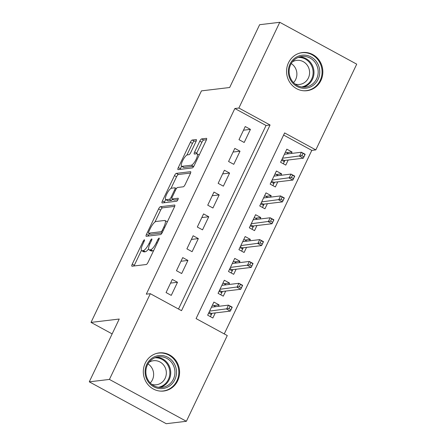 <?xml version="1.0" encoding="UTF-8"?>
<svg xmlns="http://www.w3.org/2000/svg" width="446" height="446" viewBox="0 0 446 446"><rect width="100%" height="100%" fill="white"/><g stroke="black" fill="none" stroke-linecap="round" stroke-linejoin="round"><path stroke-width="0.67" d="M144.376 239.82A1.689 0.463 -61.5 0 0 143.105 241.386L132.239 264.166A2.414 0.663 -61.5 0 0 131.877 266.195A2.414 0.663 -61.5 0 0 132.01 266.212L146.249 264.517A2.414 0.663 -61.5 0 0 148.066 262.276L158.932 239.496A1.689 0.463 -61.5 0 0 159.183 238.075A1.689 0.463 -61.5 0 0 159.094 238.064A1.689 0.463 -61.5 0 0 157.823 239.63L156.418 242.574A7.733 2.119 -61.5 0 1 150.614 249.738L149.427 249.883A7.733 2.119 -61.5 0 1 149.003 249.81A7.733 2.119 -61.5 0 1 150.168 243.321L151.573 240.372A1.689 0.463 -61.5 0 0 151.83 238.956A1.689 0.463 -61.5 0 0 151.735 238.939A1.689 0.463 -61.5 0 0 150.464 240.505L149.059 243.455A7.733 2.119 -61.5 0 1 143.255 250.619L142.068 250.758A7.733 2.119 -61.5 0 1 141.644 250.691A7.733 2.119 -61.5 0 1 142.809 244.202L144.214 241.253A1.689 0.463 -61.5 0 0 144.471 239.831A1.689 0.463 -61.5 0 0 144.376 239.82M320.925 80.453A19.2 18.13 -96.8 0 1 306.976 90.694A19.2 18.13 -96.8 0 1 289.894 82.504A19.2 18.13 -96.8 0 1 288.478 62.802A19.2 18.13 -96.8 0 1 302.427 52.561A19.2 18.13 -96.8 0 1 319.509 60.756A19.2 18.13 -96.8 0 1 320.925 80.453M177.67 380.789A19.2 18.13 -96.8 0 1 163.727 391.03A19.2 18.13 -96.8 0 1 146.639 382.841A19.2 18.13 -96.8 0 1 145.229 363.139A19.2 18.13 -96.8 0 1 159.172 352.897A19.2 18.13 -96.8 0 1 176.259 361.093A19.2 18.13 -96.8 0 1 177.67 380.789M195.956 141.611A2.414 0.663 -61.5 0 0 196.318 139.581A2.414 0.663 -61.5 0 0 196.19 139.565L192.193 140.038A2.414 0.663 -61.5 0 0 190.381 142.28L178.311 167.579A2.414 0.663 -61.5 0 0 177.948 169.603A2.414 0.663 -61.5 0 0 178.082 169.625L192.321 167.925A2.414 0.663 -61.5 0 0 194.133 165.689L206.203 140.39A2.414 0.663 -61.5 0 0 206.565 138.36A2.414 0.663 -61.5 0 0 206.431 138.338L201.609 138.918A2.414 0.663 -61.5 0 0 199.791 141.153L194.629 151.98A2.414 0.663 -61.5 0 0 194.266 154.009A2.414 0.663 -61.5 0 0 194.4 154.032L196.792 153.747A6.461 1.773 -61.5 0 1 197.143 153.803A6.461 1.773 -61.5 0 1 195.9 159.78A6.461 1.773 -61.5 0 1 191.317 165.215L181.946 166.336A6.461 1.773 -61.5 0 1 181.589 166.28A6.461 1.773 -61.5 0 1 182.838 160.304A6.461 1.773 -61.5 0 1 187.415 154.862L188.976 154.678A2.414 0.663 -61.5 0 0 190.793 152.437L195.956 141.611M186.378 421.292L166.23 423.7L89.278 381.837L119.233 319.035L91.017 322.408L201.453 90.873L229.668 87.505L259.622 24.708L279.77 22.3L356.722 64.163L315.829 149.901L284.632 132.925L196.078 318.589L227.27 335.559L186.378 421.292L109.426 379.429L150.319 293.697L181.516 310.667L270.075 125.003L238.878 108.032L279.77 22.3M89.278 381.837L109.426 379.429M178.5 309.028L266.045 125.488L234.847 108.512L146.294 294.176L150.319 293.697M234.847 108.512L238.878 108.032M160.387 206.715A2.414 0.663 -61.5 0 0 158.575 208.957L146.505 234.256A2.414 0.663 -61.5 0 0 146.143 236.285A2.414 0.663 -61.5 0 0 146.277 236.308L160.515 234.607A2.414 0.663 -61.5 0 0 162.333 232.366L174.397 207.067A2.414 0.663 -61.5 0 0 174.76 205.037A2.414 0.663 -61.5 0 0 174.631 205.021L160.387 206.715L162.467 207.847A2.414 0.663 -61.5 0 0 160.655 210.088L154.968 222.008M162.411 200.917L174.475 175.618A2.414 0.663 -61.5 0 1 176.293 173.377L190.531 171.677A2.414 0.663 -61.5 0 1 190.665 171.699A2.414 0.663 -61.5 0 1 190.303 173.728L185.135 184.555A2.414 0.663 -61.5 0 1 183.323 186.796L177.547 187.482A2.414 0.663 -61.5 0 0 175.73 189.723L172.307 196.903A2.414 0.663 -61.5 0 0 171.944 198.933A2.414 0.663 -61.5 0 0 172.072 198.955L178.088 198.236A1.689 0.463 -61.5 0 1 178.183 198.253A1.689 0.463 -61.5 0 1 177.854 199.814A1.689 0.463 -61.5 0 1 176.655 201.235L162.177 202.963A2.414 0.663 -61.5 0 1 162.043 202.947A2.414 0.663 -61.5 0 1 162.411 200.917L164.49 202.049L165.667 199.574M291.344 153.446L292.035 152.002L286.655 152.649M292.035 152.002L286.834 149.176L280.584 162.283L285.78 165.109L288.216 160.014M280.924 175.289L281.616 173.845L276.236 174.492M281.616 173.845L276.414 171.019L270.165 184.126L275.366 186.952L277.797 181.856M270.51 197.132L271.196 195.688L265.816 196.335M271.196 195.688L265.994 192.862L259.745 205.968L264.946 208.795L267.377 203.699M260.09 218.975L260.776 217.531L255.402 218.178M260.776 217.531L255.58 214.704L249.325 227.811L254.527 230.638L256.957 225.542M249.671 240.818L250.357 239.374L244.982 240.02M250.357 239.374L245.161 236.547L238.911 249.654L244.107 252.481L246.538 247.385M239.251 262.661L239.942 261.217L234.563 261.863M239.942 261.217L234.741 258.39L228.491 271.497L233.687 274.323L236.124 269.228M228.837 284.503L229.523 283.059L224.143 283.706M229.523 283.059L224.321 280.233L218.072 293.34L223.273 296.166L225.704 291.071M172.307 279.447L166.057 292.554L171.258 295.38L177.508 282.273L172.307 279.447M182.726 257.604L176.477 270.711L181.678 273.537L187.928 260.431L182.726 257.604M193.146 235.761L186.896 248.868L192.092 251.695L198.347 238.588L193.146 235.761M203.566 213.918L197.31 227.025L202.512 229.852L208.761 216.745L203.566 213.918M213.985 192.075L207.73 205.182L212.932 208.009L219.181 194.902L213.985 192.075M224.399 170.233L218.15 183.339L223.351 186.166L229.601 173.059L224.399 170.233M234.819 148.39L228.569 161.497L233.765 164.323L240.02 151.216L234.819 148.39M244.185 142.48L250.44 129.373L245.239 126.547L238.989 139.654L244.185 142.48M224.254 333.92L311.799 150.38L283.623 135.049M218.417 306.346L219.103 304.902L213.902 302.076L207.652 315.183L212.853 318.009L215.284 312.914M91.017 322.408L112.141 333.898M311.799 150.38L315.829 149.901M266.045 125.488L270.075 125.003M219.103 304.902L213.723 305.549M177.508 282.273L170.562 283.104M187.928 260.431L180.981 261.261M198.347 238.588L191.401 239.418M208.761 216.745L201.821 217.576M219.181 194.902L212.24 195.733M229.601 173.059L222.654 173.89M240.02 151.216L233.074 152.047M250.44 129.373L243.494 130.204M141.644 250.691L143.724 251.823A7.733 2.119 -61.5 0 0 144.147 251.89L142.068 250.758M148.568 248.896A7.733 2.119 -61.5 0 1 145.335 251.75L144.147 251.89M149.003 249.81L151.083 250.942A7.733 2.119 -61.5 0 0 151.506 251.014L149.427 249.883M153.747 250.357A7.733 2.119 -61.5 0 1 152.694 250.869L151.506 251.014M141.399 250.451L134.318 265.298A2.414 0.663 -61.5 0 0 134.04 265.972M174.681 206.392L162.467 207.847M149.399 233.682L148.585 235.388A2.414 0.663 -61.5 0 0 148.301 236.062M148.741 231.764A1.689 0.463 -61.5 0 0 148.485 233.186A1.689 0.463 -61.5 0 0 148.579 233.202L161.078 231.708A1.689 0.463 -61.5 0 0 162.35 230.142L163.833 227.031A7.733 2.119 -61.5 0 0 164.992 220.541A7.733 2.119 -61.5 0 0 164.574 220.475L156.028 221.495A7.733 2.119 -61.5 0 0 150.224 228.659L148.741 231.764M150.503 234.245A1.689 0.463 -61.5 0 0 150.564 234.317A1.689 0.463 -61.5 0 0 150.659 234.334L148.579 233.202M162.01 232.974L150.659 234.334M167.317 221.913A7.733 2.119 -61.5 0 0 167.072 221.673L164.992 220.541M170.996 188.413L176.555 176.75L174.475 175.618M190.581 173.054L178.372 174.509A2.414 0.663 -61.5 0 0 176.555 176.75M171.944 198.933L174.024 200.064A2.414 0.663 -61.5 0 0 174.157 200.087L177.943 199.635M171.554 188.201A6.461 1.773 -61.5 0 0 166.971 193.636A6.461 1.773 -61.5 0 0 165.728 199.613A6.461 1.773 -61.5 0 0 166.079 199.669L169.385 199.273A2.414 0.663 -61.5 0 0 171.197 197.037L174.626 189.857A2.414 0.663 -61.5 0 0 174.988 187.827A2.414 0.663 -61.5 0 0 174.854 187.805L171.554 188.201M165.728 199.613L167.808 200.745A6.461 1.773 -61.5 0 0 168.159 200.8L166.079 199.669M172.624 199.306A2.414 0.663 -61.5 0 1 171.465 200.405L168.159 200.8M164.49 202.049A2.414 0.663 -61.5 0 0 164.206 202.724M181.589 166.28L183.668 167.412A6.461 1.773 -61.5 0 0 184.025 167.467L181.946 166.336M193.882 166.18A6.461 1.773 -61.5 0 1 193.397 166.347L184.025 167.467M199.256 154.952A6.461 1.773 -61.5 0 0 199.223 154.935L197.143 153.803M206.487 139.715L203.688 140.05A2.414 0.663 -61.5 0 0 201.871 142.285L196.708 153.112A2.414 0.663 -61.5 0 0 196.424 153.786M181.561 166.258L180.39 168.711A2.414 0.663 -61.5 0 0 180.106 169.385M196.24 140.936L194.272 141.17A2.414 0.663 -61.5 0 0 192.46 143.411L186.907 155.046M212.552 304.908L215.279 306.391L215.111 306.742M211.978 313.304L210.378 316.666M209.079 312.189L211.292 313.387L211.371 314.581L208.644 313.098M229.946 306.346L228.904 308.532L230.983 309.658L232.026 307.478L228.486 305.142L232.227 307.183L230.353 311.113L226.607 309.078L228.486 305.142L211.471 307.177M228.904 308.532L209.598 311.107M230.983 309.658L230.353 311.113L211.292 313.387M232.227 307.183L232.026 307.478M174.843 379.68A16.619 15.688 -96.8 0 1 153.77 386.788A16.619 15.688 -96.8 0 1 146.767 364.404A16.619 15.688 -96.8 0 1 167.835 357.302A16.619 15.688 -96.8 0 1 174.843 379.68M147.403 365.018A15.387 14.528 83.2 0 0 148.535 380.806A15.387 14.528 83.2 0 0 162.227 387.368A15.387 14.528 83.2 0 0 173.399 379.161A15.387 14.528 83.2 0 0 172.268 363.378A15.387 14.528 83.2 0 0 158.575 356.811A15.387 14.528 83.2 0 0 147.403 365.018M147.988 363.908A12.114 11.44 -96.8 0 1 152.426 379.836A12.114 11.44 -96.8 0 1 150.263 382.963M149.142 362.202A12.114 11.44 -96.8 0 1 153.463 360.719A12.114 11.44 -96.8 0 1 164.24 365.887A12.114 11.44 -96.8 0 1 165.131 378.314A12.114 11.44 -96.8 0 1 156.334 384.775A12.114 11.44 -96.8 0 1 151.791 384.352M160.147 391.086A19.078 18.013 83.2 0 0 163.063 390.986A19.078 18.013 83.2 0 0 176.923 380.812A19.078 18.013 83.2 0 0 175.518 361.238A19.078 18.013 83.2 0 0 158.542 353.098A19.078 18.013 83.2 0 0 155.682 353.689M304.986 88.291A16.619 15.688 -96.8 0 1 288.384 72.464A16.619 15.688 -96.8 0 1 303.129 55.12A16.619 15.688 -96.8 0 1 319.732 70.947A16.619 15.688 -96.8 0 1 304.986 88.291M302.795 56.397A15.387 14.528 83.2 0 0 301.83 56.475A15.387 14.528 83.2 0 0 289.181 72.966A15.387 14.528 83.2 0 0 304.512 87.109A15.387 14.528 83.2 0 0 305.477 87.031A15.387 14.528 83.2 0 0 318.132 70.54A15.387 14.528 83.2 0 0 302.795 56.397M292.398 61.86A12.114 11.44 -96.8 0 1 296.713 60.383A12.114 11.44 -96.8 0 1 297.471 60.316A12.114 11.44 -96.8 0 1 309.546 71.455A12.114 11.44 -96.8 0 1 299.584 84.439A12.114 11.44 -96.8 0 1 298.826 84.506A12.114 11.44 -96.8 0 1 295.046 84.015M303.403 90.744A19.078 18.013 83.2 0 0 305.125 90.75A19.078 18.013 83.2 0 0 306.318 90.649A19.078 18.013 83.2 0 0 322.006 70.2A19.078 18.013 83.2 0 0 302.99 52.661A19.078 18.013 83.2 0 0 301.797 52.762A19.078 18.013 83.2 0 0 298.937 53.353M291.244 63.572A12.114 11.44 -96.8 0 1 293.518 82.627M222.972 283.065L225.698 284.548L225.531 284.899M222.398 291.461L220.798 294.823M219.499 290.346L221.707 291.545L221.79 292.738L219.064 291.255M240.366 284.503L239.324 286.689L241.403 287.821L242.446 285.635L238.905 283.299L242.646 285.34L240.773 289.27L237.027 287.235L238.905 283.299L221.891 285.334M239.324 286.689L220.017 289.264M241.403 287.821L240.773 289.27L221.707 291.545M242.646 285.34L242.446 285.635M233.392 261.222L236.112 262.705L235.951 263.056M232.818 269.618L231.218 272.98M229.919 268.503L232.126 269.702L232.21 270.895L229.484 269.412M250.786 262.661L249.743 264.846L251.823 265.978L252.865 263.792L249.32 261.456L253.066 263.497L251.187 267.427L247.446 265.392L249.32 261.456L232.31 263.491M249.743 264.846L230.431 267.422M251.823 265.978L251.187 267.427L232.126 269.702M253.066 263.497L252.865 263.792M243.806 239.379L246.532 240.862L246.365 241.214M243.237 247.775L241.632 251.137M240.338 246.66L242.546 247.859L242.624 249.052L239.903 247.569M261.205 240.818L260.163 243.003L262.242 244.135L263.285 241.949L259.739 239.614L263.486 241.654L261.607 245.584L257.866 243.549L259.739 239.614L242.73 241.648M260.163 243.003L240.851 245.579M262.242 244.135L261.607 245.584L242.546 247.859M263.486 241.654L263.285 241.949M254.226 217.536L256.952 219.019L256.785 219.371M253.651 225.932L252.051 229.294M250.758 224.817L252.966 226.016L253.044 227.209L250.317 225.726M271.62 218.975L270.577 221.16L272.657 222.292L273.699 220.107L270.159 217.771L273.9 219.811L272.027 223.741L268.286 221.707L270.159 217.771L253.144 219.806M270.577 221.16L251.271 223.736M272.657 222.292L272.027 223.741L252.966 226.016M273.9 219.811L273.699 220.107M264.645 195.694L267.371 197.177L267.204 197.528M264.071 204.09L262.471 207.451M261.172 202.975L263.38 204.173L263.463 205.366L260.737 203.883M282.039 197.132L280.997 199.317L283.076 200.449L284.119 198.264L280.579 195.928L284.319 197.968L282.446 201.899L278.7 199.864L280.579 195.928L263.564 197.963M280.997 199.317L261.69 201.893M283.076 200.449L282.446 201.899L263.38 204.173M284.319 197.968L284.119 198.264M275.065 173.851L277.791 175.334L277.624 175.685M274.491 182.247L272.891 185.608M271.592 181.132L273.799 182.33L273.883 183.523L271.157 182.04M292.459 175.289L291.416 177.475L293.496 178.606L294.538 176.421L290.993 174.085L294.739 176.125L292.866 180.056L289.12 178.021L290.993 174.085L273.983 176.12M291.416 177.475L272.11 180.05M293.496 178.606L292.866 180.056L273.799 182.33M294.739 176.125L294.538 176.421M285.485 152.008L288.205 153.491L288.038 153.842M284.91 160.404L283.305 163.766M282.011 159.289L284.219 160.488L284.303 161.681L281.577 160.198M302.879 153.446L301.836 155.632L303.916 156.763L304.958 154.578L301.412 152.242L305.159 154.283L303.28 158.213L299.539 156.178L301.412 152.242L284.403 154.277M301.836 155.632L282.524 158.207M303.916 156.763L303.28 158.213L284.219 160.488M305.159 154.283L304.958 154.578M143.935 241.838L143.105 241.386M158.653 240.082L157.823 239.63M151.294 240.957L150.464 240.505M145.335 251.75L143.255 250.619M149.895 243.912L149.059 243.455M152.694 250.869L150.614 249.738M157.248 243.025L156.418 242.574M134.318 265.298L132.239 264.166M148.585 235.388L146.505 234.256M160.655 210.088L158.575 208.957M162.322 232.383L161.078 231.708M163.175 230.593L162.35 230.142M164.658 227.482L163.833 227.031M178.372 174.509L176.293 173.377M174.157 200.087L172.072 198.955M171.465 200.405L169.385 199.273M172.05 197.5L171.197 197.037M175.456 190.303L174.626 189.857M193.397 166.347L191.317 165.215M196.708 153.112L194.629 151.98M201.871 142.285L199.791 141.153M203.688 140.05L201.609 138.918M180.39 168.711L178.311 167.579M192.46 143.411L190.381 142.28M194.272 141.17L192.193 140.038M156.496 357.229A15.387 14.528 -96.8 0 1 169.201 379.663A15.387 14.528 -96.8 0 1 160.103 387.457M158.402 387.29A14.88 14.049 83.2 0 0 168.376 379.479A14.88 14.049 83.2 0 0 167.518 364.583A14.88 14.049 83.2 0 0 154.879 357.792M301.658 86.953A14.88 14.049 83.2 0 0 313.014 70.685A14.88 14.049 83.2 0 0 298.223 57.445A14.88 14.049 83.2 0 0 298.134 57.45M299.751 56.887A15.387 14.528 -96.8 0 1 313.878 70.535A15.387 14.528 -96.8 0 1 303.358 87.121M150.564 234.317L148.485 233.186M176.382 188.586L174.988 187.827M158.542 353.098L157.154 353.265M163.063 390.986L161.675 391.153M306.318 90.649L304.93 90.817M301.797 52.762L300.403 52.929"/></g></svg>
